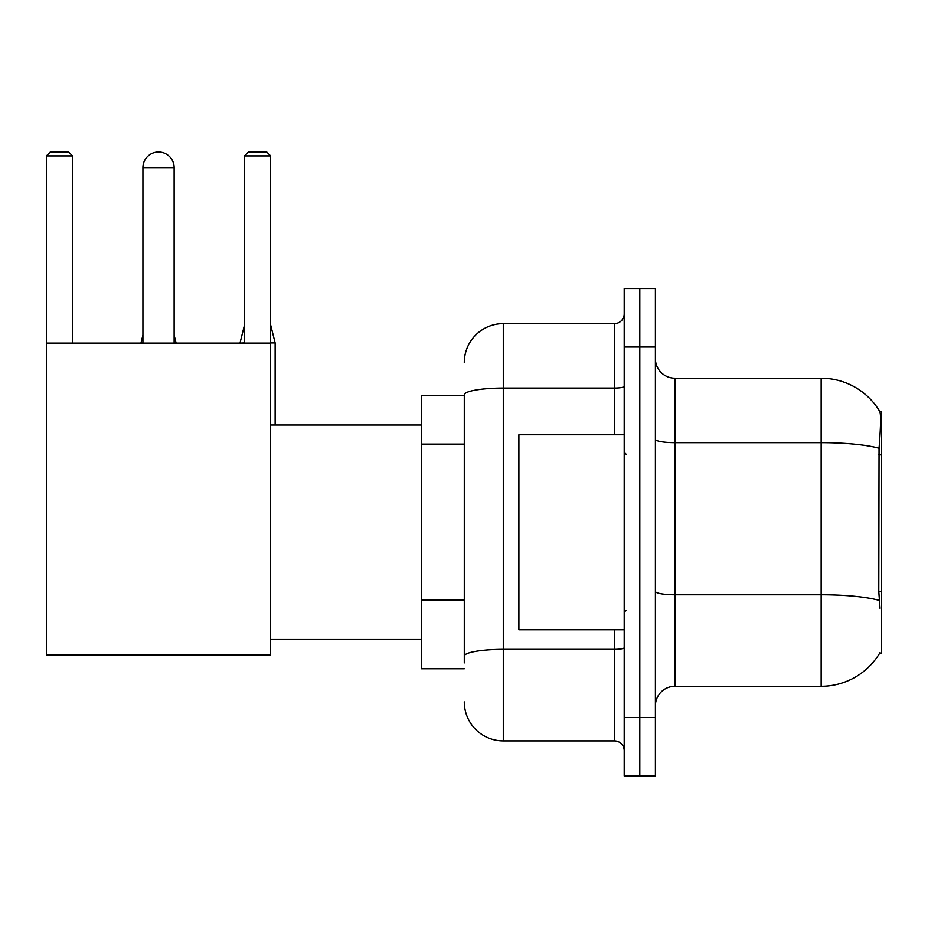 <?xml version="1.0" encoding="UTF-8"?>
<svg xmlns="http://www.w3.org/2000/svg" width="928" height="928" viewBox="0 0 928 928"><rect width="100%" height="100%" fill="white"/><g stroke="black" fill="none" stroke-linecap="round" stroke-linejoin="round"><path stroke-width="1.39" d="M879.686 653.15L880.022 652.57A68.254 68.254 0 0 1 821.152 686.302A68.254 68.254 0 0 0 879.686 653.15L881.6 653.15L881.6 411.348L879.825 411.591A68.254 68.254 0 0 0 821.152 378.195A68.254 68.254 0 0 1 879.686 411.348A68.254 68.254 0 0 0 821.152 378.195L674.9 378.195A19.5 19.5 0 0 1 655.4 358.695A19.5 19.5 0 0 0 674.9 378.195L674.9 686.302A19.5 19.5 0 0 0 655.4 705.802M464.29 395.746L421.393 395.746L421.393 668.752L464.29 668.752M639.798 717.506L639.798 776.005L655.4 776.005L655.4 717.506L639.798 717.506L639.798 776.005L624.196 776.005L624.196 717.506L639.798 717.506L639.798 347.002L639.798 717.506M624.196 717.506L624.196 288.492L639.798 288.492L639.798 347.002L639.798 288.492L655.4 288.492L655.4 717.506M880.022 608.304L878.77 591.356L879.048 448.236C880.742 427.019 880.997 414.816 879.825 411.591A68.254 68.254 0 0 0 821.152 378.195L821.152 442.656L674.9 442.656A19.5 3.387 0 0 1 655.4 439.269M879.257 600.393A68.254 11.855 180 0 0 821.152 594.755L821.152 686.302L674.9 686.302M464.29 662.905L464.29 394.829A38.999 6.774 180 0 1 503.289 388.055L614.44 388.055L614.44 323.594A9.756 9.756 0 0 0 624.196 313.85M464.29 362.593A38.999 38.999 0 0 1 503.289 323.594L503.289 740.904L614.44 740.904L614.44 629.752M503.289 323.594L614.44 323.594M624.196 750.659A9.756 9.756 0 0 0 614.44 740.904M503.289 740.904A38.999 38.999 0 0 1 464.29 701.904M624.196 434.745L518.891 434.745L518.891 629.752L624.196 629.752M142.924 167.597A15.602 15.602 0 0 1 158.526 151.995A15.602 15.602 0 0 1 174.128 167.597L142.924 167.597L142.924 343.093M174.128 343.093L174.128 167.597M46.4 343.093L270.651 343.093L270.651 655.098L46.4 655.098L46.4 155.892L50.298 151.995L68.626 151.995L72.535 155.892L46.4 155.892M72.535 343.093L72.535 155.892M270.651 155.892L244.528 155.892L248.426 151.995L266.754 151.995L270.651 155.892L270.651 343.093M244.528 155.892L244.528 343.093M176.076 343.093L174.128 342.908M140.975 343.093L142.924 342.908M275.14 425.001L275.14 342.908L270.651 342.908M240.039 343.093L244.528 342.908M881.6 454.859L878.77 454.859M881.6 591.356L878.77 591.356M464.29 444.094L421.393 444.094M464.29 600.091L421.393 600.091M879.048 448.236A68.254 11.855 180 0 0 821.152 442.656L821.152 594.755L674.9 594.755A19.5 3.387 -0 0 1 655.4 591.368M655.4 347.002L624.196 347.002M624.196 647.663A9.756 1.694 0 0 1 614.44 649.356L503.289 649.356A38.999 6.774 180 0 0 464.29 656.131M614.44 434.745L614.44 388.055A9.756 1.694 0 0 0 624.196 386.361M626.145 454.244L624.196 452.296M626.145 610.253L624.196 612.202M270.651 639.508L421.393 639.508M270.651 425.001L421.393 425.001M174.128 335.101L176.076 342.908M142.924 335.101L140.975 342.908M270.651 324.962L275.14 342.908M244.528 324.962L240.039 342.908"/></g></svg>
